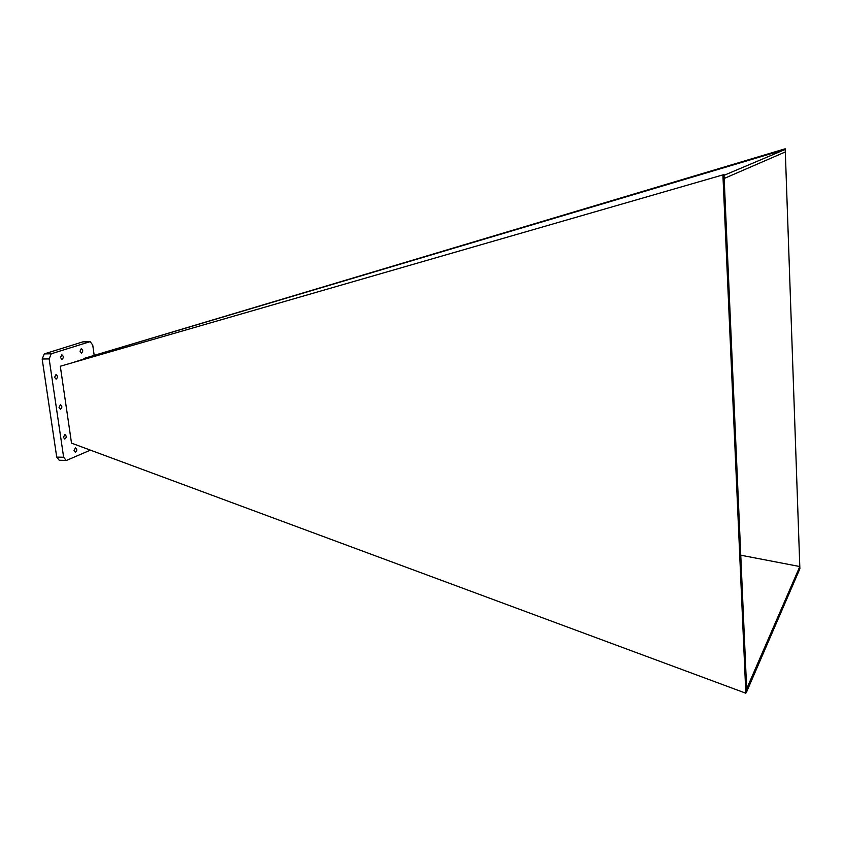 <?xml version="1.0" encoding="UTF-8"?>
<svg xmlns="http://www.w3.org/2000/svg" width="842" height="842" viewBox="0 0 842 842"><rect width="100%" height="100%" fill="white"/><g stroke="black" fill="none" stroke-linecap="round" stroke-linejoin="round"><path stroke-width="1.26" d="M83.937 358.45L785.197 148.792L83.937 358.45L785.239 149.434L785.323 151.949L724.162 178.472L724.025 175.336L785.239 149.434L785.218 148.834M785.323 151.949L799.879 568.76L746.77 691.524L746.654 688.84L799.805 566.54L740.76 555.204M60.308 366.238L723.994 174.578L60.308 366.238L71.517 443.134L745.823 693.208L722.91 174.968M724.025 175.336L723.994 174.578M746.654 688.84L724.162 178.472M745.823 693.208L746.77 691.524M74.338 362.134L84 358.945M60.487 357.513L61.95 359.355C63.782 357.797 63.739 356.271 61.845 354.777L60.487 357.513M54.614 377.332L56.077 379.153C57.94 377.595 57.919 376.069 56.014 374.543L54.614 377.332M63.434 437.356L64.781 439.071C66.665 437.566 66.697 436.051 64.876 434.504L63.434 437.356M74.043 450.628L75.348 452.312C77.201 450.838 77.243 449.333 75.475 447.797L74.043 450.628M94.188 355.345L92.736 345.031L90.115 341.642L51.246 353.787L49.162 358.913L63.645 457.238L66.129 460.406L66.886 460.248L90.389 450.133M59.045 407.475L60.445 409.244C62.319 407.717 62.329 406.191 60.466 404.665L59.045 407.475M80.043 351.24L81.453 353.051C83.2 351.524 83.158 350.03 81.327 348.567L80.043 351.24M90.115 341.642L82.863 341.863L44.268 353.903L42.174 359.018L56.719 457.09L59.214 460.237L66.129 460.406M89.673 341.715L82.863 341.863M51.246 353.787L44.268 353.903M49.162 358.913L42.174 359.018M63.645 457.238L56.719 457.09"/></g></svg>
